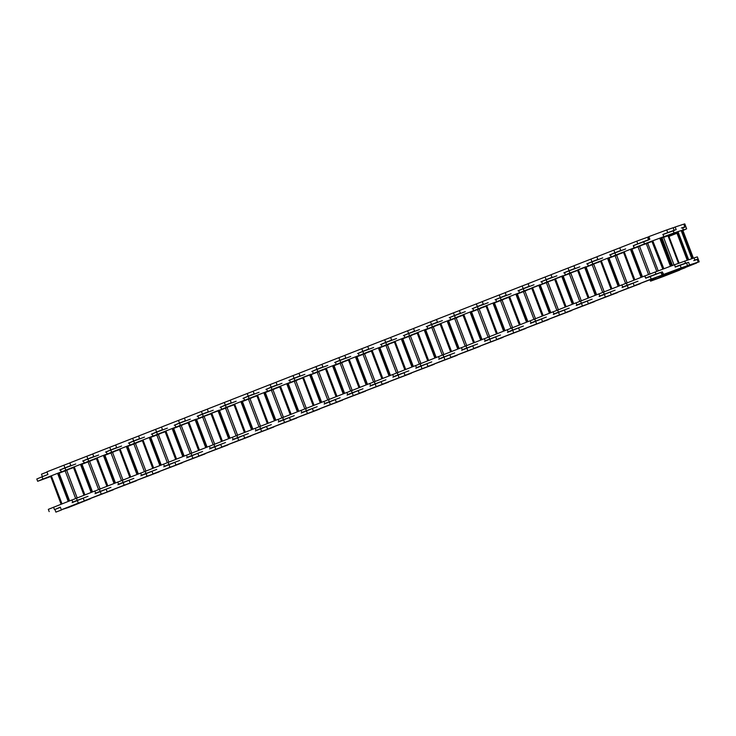 <?xml version="1.0" encoding="UTF-8"?>
<svg xmlns="http://www.w3.org/2000/svg" width="736" height="736" viewBox="0 0 736 736"><rect width="100%" height="100%" fill="white"/><g stroke="black" fill="none" stroke-linecap="round" stroke-linejoin="round"><path stroke-width="1.1" d="M676.918 233.082L668.822 236.1M655.39 277.941L655.776 278.972L650.569 281.161L662.814 276.718L679.806 270.066L673.164 272.329L672.483 271.575M662.078 276.754L656.264 278.999L662.078 276.754M679.429 269.965L685.244 267.729L679.429 269.965M661.351 239.32L662.188 238.998M668.941 236.412L676.973 233.238M662.05 238.62L661.204 238.942M655.776 278.972L672.768 272.329M654.332 278.355L650.192 280.168L650.569 281.161M668.776 235.989L676.881 232.999M682.861 230.524L693.358 258.143L682.907 230.534L681.499 231.058M673.67 271.133L673.486 272.2L696.578 263.046L680.064 269.054M683.21 268.428L679.172 270.038L683.21 268.428M689.476 265.586L693.505 263.976L689.476 265.586M693.735 260.654L698.188 259.164L697.323 256.882L694.039 257.959M693.386 258.134L682.907 230.534L686.66 228.813L681.352 230.672M676.688 232.502L668.178 235.87M686.66 228.813L685.796 226.541L681.343 228.04M692.3 258.492L681.821 230.929M673.974 271.934L680.101 269.155M698.188 259.164L697.7 259.422M663.642 236.734L660.882 238.078M668.159 235.824L676.651 232.383M687.847 259.964L677.203 231.923L676.568 232.18L687.203 260.176L676.577 232.18M675.179 267.104L688.565 262.283L689.577 264.942L674.121 271.014L699.2 261.814L698.197 262.09L697.139 259.284L694.83 260.047L694.02 257.922L674.516 264.758M699.2 261.814L698.133 259.008L697.139 259.284M689.062 265.595L693.505 263.976L689.062 265.595M680.248 268.502L675.804 270.121L680.248 268.502M688.648 259.698L677.994 231.638L681.168 230.589L691.941 258.612M681.288 230.58L691.969 258.603M677.203 231.923L688.252 259.826M691.868 258.63L681.168 230.589L691.822 258.649M660.937 238.234L668.021 235.833M672.281 265.549L661.793 237.94L672.318 265.54M684.857 226.964L685.86 226.688L684.793 223.882L683.79 224.158L684.857 226.964L682.557 227.728L683.358 229.853L681.334 230.616M683.358 229.853L674.038 232.935L673.173 230.653L676.172 229.66L675.17 227.01L673.192 227.81M663.651 236.762L674.038 232.935M683.79 224.158L675.17 227.01M685.86 226.688L682.686 228.068M673.173 230.653L662.786 234.48M689.577 264.942L698.197 262.09M686.596 263.092L688.565 262.283M633.448 245.686L634.276 247.857L646.291 243.653L656.779 271.326L646.282 243.653L651.967 241.5M662.777 269.091L651.838 241.15M645.803 278.208L662.244 271.888L663.762 274.519L658.619 276.736L687.571 265.659L681.159 267.876L680.092 265.07L675.308 266.846L674.498 264.721L644.938 275.936L645.72 278.006M686.504 262.853L680.092 265.07M675.915 270.066L681.876 267.821L675.915 270.066M661.029 272.66L662.326 272.099M657.625 276.874L651.664 279.119L657.625 276.874M670.698 266.147L660.036 238.087L660.606 237.875L671.269 265.926M671.379 265.889L660.606 237.875M652.124 241.04L652.758 240.801L663.412 268.852M663.835 268.695L652.758 240.801M653.172 240.635L659.76 238.179L670.422 266.248M674.148 230.331L673.155 227.728L666.742 229.945L667.81 232.751L663.035 234.526L663.835 236.652L660.799 237.875M663.835 236.652L644.478 243.864L643.614 241.592L649.851 239.264L648.839 236.615L666.742 229.945M634.276 247.857L644.478 243.864M667.81 232.751L674.222 230.534M643.614 241.592L633.411 245.585M663.256 274.546L681.159 267.876M610.494 257.186L623.447 252.531M631.948 249.164L641.139 245.612L634.101 247.866L615.728 255.052L614.864 252.779L620.779 250.461L619.776 247.811L636.769 241.16L637.836 243.966L633.291 245.741L634.101 247.866M634.082 280.112L623.429 252.062L633.944 280.168M622.049 287.583L633.172 283.084L634.184 285.743L663.421 274.648L651.176 279.091L650.109 276.285L645.573 278.061L644.764 275.936L621.874 284.961M662.924 273.672L661.572 274.105L660.919 272.384M660.882 272.283L650.109 276.285M651.921 279.054L657.726 276.81L651.921 279.054M634.561 285.844L628.746 288.08L634.561 285.844M641.516 277.205L631.046 249.081L631.488 248.915L642.142 276.966M631.801 248.796L642.454 276.837L631.488 248.915M623.429 252.062L623.953 251.85L634.616 279.91L623.953 251.85L630.43 249.311L641.093 277.38M639.538 246.229L650.008 273.884L639.538 246.229M610.521 257.241L615.728 255.052M648.885 236.734L636.769 241.16M648.526 239.761L647.91 238.142L649.262 237.719M649.29 237.783L647.993 238.354M637.836 243.966L648.609 239.964M614.864 252.779L609.656 254.969M634.184 285.743L651.176 279.091M587.586 266.147L600.539 261.492M609.031 258.124L618.231 254.573L611.184 256.827L592.811 264.022L591.946 261.74L597.871 259.422L596.859 256.772L613.852 250.12L614.919 252.936L610.383 254.702L611.184 256.827M611.174 289.073L600.512 261.022L611.036 289.128M599.132 296.553L610.264 292.045L611.266 294.704L640.504 283.608L628.259 288.061L627.192 285.246L622.656 287.022L621.846 284.896L598.957 293.922M637.965 281.244L627.192 285.246M611.644 294.805L605.829 297.04L611.644 294.805M618.608 286.166L608.129 258.042L608.571 257.876L619.224 285.927M608.893 257.756L619.546 285.798L608.571 257.876M600.512 261.022L601.036 260.811L611.699 288.871L601.036 260.811L607.513 258.272L618.176 286.341M627.127 282.836L616.621 255.19L627.09 282.845M587.604 266.202L592.811 264.022M619.795 247.857L613.852 250.12M614.919 252.936L625.692 248.924M591.946 261.74L586.739 263.93M611.266 294.704L628.259 288.061M564.668 275.108L577.622 270.452M593.713 264.16L569.894 272.982L569.029 270.701L574.954 268.382L573.942 265.733L590.934 259.09L592.002 261.896L587.466 263.672L588.276 265.788M588.257 298.034L577.466 270.038L588.119 298.089M576.214 305.514L587.346 301.006L588.358 303.664L617.596 292.578L605.342 297.022L604.284 294.207L599.739 295.982L598.938 293.866L576.04 302.882M615.057 290.205L604.284 294.207M588.726 303.766L582.921 306.001L588.726 303.766M595.691 295.127L585.037 267.076L585.654 266.837L596.316 294.888M585.976 266.717L596.629 294.768L585.654 266.837M577.604 269.983L578.128 269.772L588.782 297.832L578.128 269.772L584.596 267.232L595.258 295.302M586.114 267.085L593.713 264.15L604.182 291.815M564.687 275.163L569.894 272.982M596.878 256.818L590.934 259.09M592.002 261.896L602.775 257.885M569.029 270.701L563.822 272.89M588.358 303.664L605.342 297.022M541.751 284.068L554.705 279.413M570.768 273.13L546.986 281.943L546.121 279.662L552.037 277.343L551.034 274.694L568.026 268.051L569.094 270.857L564.549 272.633L565.358 274.758M565.34 306.995L554.567 278.999M553.306 314.474L564.429 309.966L565.441 312.625L594.679 301.539L582.434 305.983L581.366 303.177L576.831 304.943L576.021 302.827L553.132 311.843M592.14 299.166L581.366 303.177M565.818 312.726L560.004 314.962L565.818 312.726M572.774 304.088L562.304 275.963L562.746 275.798L573.399 303.848M563.058 275.678L573.712 303.729L562.746 275.798M554.686 278.944L555.211 278.742L565.874 306.792M566.094 306.7L555.441 278.64L565.864 306.792M555.441 278.64L561.688 276.202L572.35 304.262M563.206 276.046L570.796 273.111L581.293 300.757M541.779 284.124L546.986 281.943M573.97 265.779L568.026 268.051M569.094 270.857L579.867 266.846M546.121 279.662L540.914 281.851M565.441 312.625L582.434 305.983M518.843 293.029L531.797 288.374M547.888 282.081L524.069 290.904L523.204 288.622L529.129 286.313L528.117 283.654L545.109 277.012L546.176 279.818L541.641 281.594L542.441 283.719M542.432 315.965L531.659 287.96M530.389 323.435L541.521 318.927L542.524 321.586L571.762 310.5L559.516 314.944L558.449 312.138L553.914 313.913L553.104 311.788L530.214 320.804M569.222 308.126L558.449 312.138M542.901 321.687L537.087 323.923L542.901 321.687M549.866 313.048L539.387 284.924L539.828 284.758L550.482 312.809M540.15 284.639L550.804 312.69L539.828 284.758M531.769 287.905L532.294 287.702L542.956 315.753L532.294 287.702L538.77 285.163L549.433 313.223M540.288 285.007L547.878 282.072L558.385 309.718M518.862 293.084L524.069 290.904M551.052 274.74L545.109 277.012M546.176 279.818L556.95 275.807M523.204 288.622L517.997 290.812M542.524 321.586L559.516 314.944M495.926 301.99L508.88 297.335M517.371 293.968L526.571 290.416L519.533 292.68L501.152 299.865L500.287 297.583L506.212 295.274L505.2 292.615L522.192 285.973L523.259 288.779L518.724 290.554L519.533 292.68M519.515 324.926L508.742 296.921M507.472 332.396L518.604 327.888L519.616 330.547L548.854 319.461L536.599 323.904L535.541 321.098L530.996 322.874L530.196 320.749L507.297 329.765M546.314 317.087L535.541 321.098M519.984 330.648L514.179 332.884L519.984 330.648M526.948 322.018L516.295 293.958L516.911 293.719L527.574 321.77M517.233 293.6L527.887 321.65L516.911 293.719M508.861 296.866L509.386 296.663L520.039 324.714L509.386 296.663L515.853 294.124L526.516 322.184M535.44 318.697L524.934 291.042L535.468 318.679M495.944 302.045L501.152 299.865M528.135 283.7L522.192 285.973M523.259 288.779L534.032 284.768M500.287 297.583L495.08 299.773M519.616 330.547L536.599 323.904M473.009 310.951L485.962 306.296M494.463 302.928L503.654 299.377L496.616 301.64L478.244 308.826L477.379 306.544L483.294 304.235L482.292 301.576L499.284 294.934L500.342 297.74L495.806 299.515L496.616 301.64M496.598 333.886L485.944 305.826L496.46 333.932M484.564 341.357L495.687 336.849L496.699 339.508L525.936 328.422L513.691 332.865L512.624 330.059L508.088 331.835L507.279 329.71L484.389 338.726M523.397 326.048L512.624 330.059M497.076 339.609L491.262 341.844L497.076 339.609M504.031 330.979L493.378 302.919L494.003 302.68L504.657 330.731M494.316 302.56L504.97 330.611L494.003 302.68M485.944 305.826L486.468 305.624L497.131 333.675L486.468 305.624L492.945 303.085L503.608 331.145M473.036 311.006L478.244 308.826M505.227 292.661L499.284 294.934M500.342 297.74L511.124 293.728M477.379 306.544L472.172 308.734M496.699 339.508L513.691 332.865M450.101 319.912L463.054 315.256M471.546 311.889L480.746 308.338L473.699 310.601L455.326 317.786L454.462 315.514L460.386 313.196L459.374 310.537L476.367 303.894L477.434 306.7L472.898 308.476L473.699 310.601M473.69 342.847L462.916 314.842M461.647 350.318L472.779 345.819L473.782 348.468L503.019 337.382L490.774 341.826L489.707 339.02L485.171 340.796L484.362 338.67L461.472 347.686M500.48 335.009L489.707 339.02M474.159 348.57L468.344 350.814L474.159 348.57M481.123 339.94L470.46 311.88L471.086 311.641L481.74 339.692M471.408 311.521L482.062 339.572L471.086 311.641M463.027 314.787L463.551 314.585L474.214 342.636L463.551 314.585L470.028 312.046L480.691 340.106M479.136 308.964L489.606 336.619L479.136 308.964M450.119 319.967L455.326 317.786M482.31 301.622L476.367 303.894M477.434 306.7L488.207 302.689M454.462 315.514L449.254 317.694M473.782 348.468L490.774 341.826M427.184 328.872L440.137 324.217M448.629 320.859L457.829 317.299L450.791 319.562L432.409 326.747L431.544 324.475L437.469 322.156L436.457 319.498L453.45 312.855L454.517 315.661L449.981 317.437L450.791 319.562M450.772 351.808L439.999 323.803L450.634 351.863M438.73 359.278L449.862 354.78L450.874 357.429L480.111 346.343L467.857 350.787L466.799 347.981L462.254 349.756L461.454 347.631L438.555 356.647M477.572 343.97L466.799 347.981M451.242 357.53L445.436 359.775L451.242 357.53M458.206 348.901L447.552 320.841L448.169 320.602L458.832 348.652M448.491 320.491L459.144 348.533L448.169 320.602M440.119 323.757L440.643 323.546L451.297 351.596L440.643 323.546L447.111 321.006L457.774 349.066M466.725 345.57L456.191 317.934L466.698 345.58M427.202 328.937L432.409 326.747M459.393 310.592L453.45 312.855M454.517 315.661L465.29 311.65M431.544 324.475L426.337 326.655M450.874 357.429L467.857 350.787M404.266 337.833L417.22 333.178M425.721 329.82L434.912 326.26L427.874 328.523L409.501 335.708L408.636 333.436L414.552 331.117L413.549 328.458L430.542 321.816L431.6 324.622L427.064 326.398L427.874 328.523M427.855 360.769L417.082 332.764L427.717 360.824M415.822 368.239L426.944 363.74L427.956 366.39L457.194 355.304L444.949 359.748L443.882 356.942L439.346 358.717L438.536 356.592L415.647 365.608M454.655 352.93L443.882 356.942M428.334 366.491L422.519 368.736L428.334 366.491M435.289 357.862L424.635 329.802L425.261 329.562L435.914 357.613M425.574 329.452L436.227 357.494L425.261 329.562M417.202 332.718L417.726 332.506L428.389 360.557L417.726 332.506L424.203 329.967L434.856 358.027M443.808 354.531L433.274 326.894L443.78 354.54M404.294 337.898L409.501 335.708M436.485 319.553L430.542 321.816M431.6 324.622L442.382 320.611M408.636 333.436L403.429 335.616M427.956 366.39L444.949 359.748M381.358 346.794L394.312 342.148M402.804 338.781L412.004 335.22L404.956 337.484L386.584 344.669L385.719 342.396L391.644 340.078L390.632 337.419L407.624 330.777L408.692 333.583L404.156 335.358L404.956 337.484M404.947 369.73L394.284 341.679L404.809 369.785M392.904 377.2L404.036 372.701L405.039 375.351L434.277 364.265L422.032 368.708L420.964 365.902L416.429 367.678L415.619 365.553L392.73 374.569M431.738 361.891L420.964 365.902M405.416 375.452L399.602 377.697L405.416 375.452M412.381 366.822L401.718 338.762L402.344 338.523L412.997 366.583M402.666 338.413L413.319 366.454L402.344 338.523M394.284 341.679L394.809 341.467L405.472 369.527L394.809 341.467L401.286 338.928L411.948 366.988M420.9 363.492L410.394 335.846L420.863 363.501M381.377 346.858L386.584 344.669M413.568 328.514L407.624 330.777M408.692 333.583L419.465 329.572M385.719 342.396L380.512 344.577M405.039 375.351L422.032 368.708M358.441 355.755L371.395 351.109M379.886 347.742L389.086 344.19L382.048 346.444L363.667 353.63L362.802 351.357L368.727 349.039L367.715 346.38L384.707 339.738L385.774 342.544L381.239 344.319L382.048 346.444M382.03 378.69L371.257 350.686M369.987 386.161L381.119 381.662L382.131 384.312L411.369 373.226L399.114 377.669L398.056 374.863L393.512 376.639L392.711 374.514L369.812 383.539M408.83 370.852L398.056 374.863M382.499 384.413L376.694 386.658L382.499 384.413M389.464 375.783L378.81 347.723L379.426 347.484L390.089 375.544M379.748 347.374L390.402 375.415L379.426 347.484M371.376 350.64L371.901 350.428L382.554 378.488L371.901 350.428L378.368 347.889L389.031 375.949M397.983 372.453L387.449 344.816L397.955 372.462M358.46 355.819L363.667 353.63M390.65 337.474L384.707 339.738M385.774 342.544L396.548 338.532M362.802 351.357L357.595 353.538M382.131 384.312L399.114 377.669M335.524 364.716L348.478 360.07M356.978 356.702L366.169 353.151L359.131 355.405L340.759 362.59L339.894 360.318L345.81 358L344.807 355.341L361.799 348.698L362.857 351.504L358.322 353.28L359.131 355.405M359.113 387.651L348.34 359.646M347.079 395.122L358.202 390.623L359.214 393.282L388.452 382.186L376.206 386.63L375.139 383.824L370.604 385.6L369.794 383.474L346.904 392.5M385.912 379.813L375.139 383.824M359.591 393.383L353.777 395.618L359.591 393.383M366.546 384.744L355.893 356.684L356.518 356.445L367.172 384.505M356.831 356.334L367.485 384.376L356.518 356.445M348.459 359.6L348.984 359.389L359.646 387.449L348.984 359.389L355.46 356.85L366.114 384.91M375.038 381.423L364.532 353.777L375.066 381.414M335.552 364.78L340.759 362.59M367.742 346.435L361.799 348.698M362.857 351.504L373.64 347.502M339.894 360.318L334.687 362.498M359.214 393.282L376.206 386.63M312.616 373.686L325.57 369.03M334.061 365.663L343.261 362.112L336.214 364.366L317.842 371.551L316.977 369.279L322.902 366.96L321.89 364.311L338.882 357.659L339.949 360.465L335.414 362.241L336.214 364.366M336.205 396.612L325.432 368.616M324.162 404.082L335.294 399.584L336.297 402.242L365.534 391.147L353.289 395.591L352.222 392.785L347.686 394.56L346.877 392.435L323.987 401.46M362.995 388.774L352.222 392.785M336.674 402.344L330.86 404.579L336.674 402.344M343.638 393.705L332.976 365.654L333.601 365.406L344.255 393.466M333.923 365.295L344.577 393.337L333.601 365.406M325.542 368.561L326.066 368.35L336.729 396.41L326.066 368.35L332.543 365.81L343.206 393.87M341.624 362.747L352.121 390.384M312.634 373.741L317.842 371.551M344.825 355.396L338.882 357.659M339.949 360.465L350.722 356.463M316.977 369.279L311.77 371.468M336.297 402.242L353.289 395.591M289.699 382.646L302.652 377.991M318.706 371.708L294.924 380.512L294.06 378.24L299.984 375.921L298.972 373.272L315.965 366.62L317.032 369.426L312.496 371.202L313.306 373.327M313.288 405.573L302.634 377.522L313.15 405.628M301.245 413.043L312.377 408.544L313.389 411.203L342.626 400.108L330.372 404.552L329.314 401.746L324.769 403.521L323.969 401.396L301.07 410.421M340.087 397.744L329.314 401.746M313.757 411.304L307.952 413.54L313.757 411.304M320.721 402.666L310.068 374.615L310.684 374.376L321.347 402.426M311.006 374.256L321.66 402.298L310.684 374.376M302.634 377.522L303.158 377.31L313.812 405.37L303.158 377.31L309.626 374.771L320.289 402.84M311.144 374.624L318.743 371.689L329.24 399.335L318.706 371.698M289.717 382.702L294.924 380.512M321.908 364.357L315.965 366.62M317.032 369.426L327.805 365.424M294.06 378.24L288.852 380.429M313.389 411.203L330.372 404.552M266.782 391.607L279.735 386.952M288.236 383.585L297.427 380.034L290.389 382.288L272.016 389.473L271.152 387.2L277.067 384.882L276.064 382.232L293.057 375.581L294.115 378.387L289.579 380.162L290.389 382.288M290.37 414.534L279.579 386.538L290.232 414.589M278.337 422.004L289.46 417.505L290.472 420.164L319.709 409.069L307.464 413.512L306.397 410.706L301.861 412.482L301.052 410.357L278.162 419.382M317.17 406.704L306.397 410.706M290.849 420.265L285.034 422.501L290.849 420.265M297.804 411.626L287.334 383.502L287.776 383.336L298.43 411.387M288.089 383.217L298.742 411.258L287.776 383.336M279.717 386.483L280.241 386.271L290.904 414.331L280.241 386.271L286.718 383.732L297.372 411.801M295.826 380.65L306.296 408.305L295.826 380.65M266.809 391.662L272.016 389.473M299 373.318L293.057 375.581M294.115 378.387L304.888 374.385M271.152 387.2L265.944 389.39M290.472 420.164L307.464 413.512M243.874 400.568L256.827 395.913M265.319 392.546L274.519 388.994L267.472 391.248L249.099 398.443L248.234 396.161L254.159 393.843L253.147 391.193L270.14 384.542L271.207 387.357L266.671 389.123L267.472 391.248M267.462 423.494L256.8 395.444L267.324 423.55M255.42 430.974L266.552 426.466L267.554 429.125L296.792 418.03L284.547 422.482L283.48 419.667L278.944 421.443L278.134 419.318L255.245 428.343M294.253 415.665L283.48 419.667M267.932 429.226L262.117 431.462L267.932 429.226M274.896 420.587L264.417 392.463L264.859 392.297L275.512 420.348M265.181 392.178L275.834 420.219L264.859 392.297M256.8 395.444L257.324 395.232L267.987 423.292L257.324 395.232L263.801 392.693L274.464 420.762M283.415 417.257L272.909 389.611L283.378 417.266M243.892 400.623L249.099 398.443M276.083 382.278L270.14 384.542M271.207 387.357L281.98 383.346M248.234 396.161L243.027 398.351M267.554 429.125L284.547 422.482M220.956 409.529L233.91 404.874M242.402 401.506L251.602 397.955L244.564 400.209L226.182 407.404L225.317 405.122L231.242 402.804L230.23 400.154L247.222 393.512L248.29 396.318L243.754 398.093L244.564 400.209M244.545 432.455L233.892 404.404L244.407 432.51M232.502 439.935L243.634 435.427L244.646 438.086L273.884 427L261.63 431.443L260.572 428.628L256.027 430.404L255.226 428.288L232.328 437.304M271.345 424.626L260.572 428.628M245.014 438.187L239.209 440.422L245.014 438.187M251.979 429.548L241.325 401.497L241.942 401.258L252.604 429.309M242.264 401.138L252.917 429.189L241.942 401.258M233.892 404.404L234.416 404.193L245.07 432.253L234.416 404.193L240.884 401.654L251.546 429.723M260.498 426.218L249.964 398.581L260.47 426.236M220.975 409.584L226.182 407.404M253.166 391.239L247.222 393.512M248.29 396.318L259.063 392.306M225.317 405.122L220.11 407.312M244.646 438.086L261.63 431.443M198.039 418.49L210.993 413.834M227.084 407.542L203.274 416.364L202.409 414.083L208.325 411.764L207.322 409.115L224.314 402.472L225.372 405.278L220.837 407.054L221.646 409.179M221.628 441.416L210.855 413.42M209.594 448.896L220.717 444.388L221.729 447.046L250.967 435.96L238.722 440.404L237.654 437.598L233.119 439.364L232.309 437.248L209.42 446.264M248.428 433.587L237.654 437.598M222.106 447.148L216.292 449.383L222.106 447.148M229.062 438.509L218.592 410.384L219.034 410.219L229.687 438.27M219.346 410.099L230 438.15L219.034 410.219M210.974 413.365L211.499 413.163L222.162 441.214M222.382 441.122L211.729 413.062L222.152 441.214M211.729 413.062L217.976 410.624L228.629 438.684M219.494 410.467L227.084 407.532L237.553 435.197M198.067 418.545L203.274 416.364M230.258 400.2L224.314 402.472M225.372 405.278L236.146 401.267M202.409 414.083L197.202 416.272M221.729 447.046L238.722 440.404M175.131 427.45L188.085 422.795M204.176 416.502L180.357 425.325L179.492 423.044L185.417 420.734L184.405 418.076L201.397 411.433L202.464 414.239L197.929 416.015L198.729 418.14M198.72 450.386L187.947 422.381M186.677 457.856L197.809 453.348L198.812 456.007L228.05 444.921L215.804 449.365L214.737 446.559L210.202 448.334L209.392 446.209L186.502 455.225M225.51 442.548L214.737 446.559M199.189 456.108L193.375 458.344L199.189 456.108M206.154 447.47L195.675 419.345L196.116 419.18L206.77 447.23M196.438 419.06L207.092 447.111L196.116 419.18M188.057 422.326L188.582 422.124L199.244 450.174L188.582 422.124L195.058 419.584L205.721 447.644M196.576 419.428L204.139 416.502L214.673 444.139M204.139 416.512L214.636 444.158M175.15 427.506L180.357 425.325M207.34 409.161L201.397 411.433M202.464 414.239L213.238 410.228M179.492 423.044L174.285 425.233M198.812 456.007L215.804 449.365M152.214 436.411L165.168 431.756M173.659 428.389L182.859 424.838L175.821 427.101L157.44 434.286L156.575 432.004L162.5 429.695L161.488 427.036L178.48 420.394L179.547 423.2L175.012 424.976L175.821 427.101M175.803 459.347L165.03 431.342M163.76 466.817L174.892 462.309L175.904 464.968L205.142 453.882L192.887 458.326L191.829 455.52L187.284 457.295L186.484 455.17L163.585 464.186M202.602 451.508L191.829 455.52M176.272 465.069L170.467 467.305L176.272 465.069M183.236 456.44L172.583 428.38L173.199 428.14L183.862 456.191M173.521 428.021L184.175 456.072L173.199 428.14M165.149 431.287L165.674 431.084L176.327 459.135L165.674 431.084L172.141 428.545L182.804 456.605M191.728 453.118L181.222 425.463L191.756 453.1M152.232 436.466L157.44 434.286M184.423 418.122L178.48 420.394M179.547 423.2L190.32 419.189M156.575 432.004L151.368 434.194M175.904 464.968L192.887 458.326M129.297 445.372L142.25 440.717M150.742 437.35L159.942 433.798L152.904 436.062L134.522 443.247L133.667 440.965L139.582 438.656L138.58 435.997L155.572 429.355L156.63 432.161L152.094 433.936L152.904 436.062M152.886 468.308L142.232 440.248L152.748 468.363M140.852 475.778L151.975 471.279L152.987 473.929L182.224 462.843L169.979 467.286L168.912 464.48L164.376 466.256L163.567 464.131L140.677 473.147M179.685 460.469L168.912 464.48M153.364 474.03L147.55 476.275L153.364 474.03M160.319 465.4L149.666 437.34L150.291 437.101L160.945 465.152M150.604 436.982L161.258 465.032L150.291 437.101M142.232 440.248L142.756 440.045L153.419 468.096L142.756 440.045L149.233 437.506L159.887 465.566M129.324 445.427L134.522 443.247M161.515 427.082L155.572 429.355M156.63 432.161L167.403 428.15M133.667 440.965L128.46 443.155M152.987 473.929L169.979 467.286M106.389 454.333L119.342 449.678M127.834 446.31L137.034 442.759L129.987 445.022L111.614 452.208L110.75 449.935L116.674 447.617L115.662 444.958L132.655 438.316L133.722 441.122L129.177 442.897L129.987 445.022M129.978 477.268L119.315 449.218L129.84 477.324M117.935 484.739L129.067 480.24L130.07 482.89L159.307 471.804L147.062 476.247L145.995 473.441L141.459 475.217L140.65 473.092L117.76 482.108M156.768 469.43L145.995 473.441M130.447 482.991L124.632 485.236L130.447 482.991M137.411 474.361L126.748 446.301L127.374 446.062L138.028 474.113M127.696 445.942L138.35 473.993L127.374 446.062M119.315 449.218L119.839 449.006L130.502 477.057L119.839 449.006L126.316 446.467L136.979 474.527M135.424 443.385L145.894 471.04L135.424 443.385M106.407 454.388L111.614 452.208M138.598 436.043L132.655 438.316M133.722 441.122L144.495 437.11M110.75 449.935L105.542 452.116M130.07 482.89L147.062 476.247M83.472 463.294L96.425 458.638M104.917 455.28L114.117 451.72L107.079 453.983L88.697 461.168L87.832 458.896L93.757 456.578L92.745 453.919L109.738 447.276L110.805 450.082L106.269 451.858L107.079 453.983M107.06 486.229L96.287 458.224M95.018 493.7L106.15 489.201L107.162 491.85L136.399 480.764L124.145 485.208L123.087 482.402L118.542 484.178L117.742 482.052L94.843 491.068M133.86 478.391L123.087 482.402M107.53 491.952L101.724 494.196L107.53 491.952M114.494 483.322L103.84 455.262L104.457 455.023L115.12 483.074M104.779 454.912L115.432 482.954L104.457 455.023M96.407 458.178L96.931 457.967L107.585 486.018L96.931 457.967L103.399 455.428L114.062 483.488M112.516 452.346L122.986 480.001L112.516 452.346M83.49 463.358L88.697 461.168M115.681 445.013L109.738 447.276M110.805 450.082L121.578 446.071M87.832 458.896L82.625 461.076M107.162 491.85L124.145 485.208M60.554 472.254L73.508 467.599M82 464.241L91.2 460.681L84.162 462.944L65.78 470.129L64.924 467.857L70.84 465.538L69.837 462.88L86.83 456.237L87.888 459.043L83.352 460.819L84.162 462.944M84.143 495.19L73.37 467.185L84.005 495.245M72.11 502.66L83.232 498.162L84.244 500.811L113.482 489.725L101.237 494.169L100.17 491.363L95.634 493.138L94.824 491.013L71.935 500.029M110.943 487.352L100.17 491.363M84.622 500.912L78.807 503.157L84.622 500.912M91.577 492.283L80.923 464.223L81.549 463.984L92.202 492.034M81.862 463.873L92.515 491.915L81.549 463.984M73.49 467.139L74.014 466.928L84.677 494.988L74.014 466.928L80.491 464.388L91.144 492.448M100.096 488.952L89.562 461.316L100.068 488.962M60.582 472.319L65.78 470.129M92.773 453.974L86.83 456.237M87.888 459.043L98.661 455.032M64.924 467.857L59.717 470.037M84.244 500.811L101.237 494.169M69.856 462.935L63.912 465.198L64.98 468.004L60.435 469.78L61.244 471.905L42.872 479.09L42.007 476.818L36.8 478.998L37.665 481.28L50.6 476.569M59.092 473.202L68.292 469.642L61.244 471.905M54.906 509.524L60.324 507.122L61.327 509.772L78.32 503.13L77.252 500.324L72.717 502.099L71.907 499.974L48.328 509.349L49.192 511.621M61.235 504.151L50.572 476.1L61.097 504.206M61.327 509.772L68.374 507.518L90.565 498.686L78.32 503.13M88.026 496.312L77.252 500.324M61.704 509.873L55.89 512.118L61.704 509.873M68.669 501.244L58.006 473.184L58.632 472.944L69.285 501.004M58.954 472.834L69.607 500.876L58.632 472.944M50.572 476.1L51.097 475.888L61.76 503.948L51.097 475.888L57.574 473.349L68.236 501.409M77.188 497.913L66.682 470.267L77.151 497.922M37.665 481.28L42.872 479.09M63.912 465.198L46.92 471.84L47.932 474.499L42.007 476.818M64.98 468.004L75.753 463.993M46.994 472.043L41.483 474.186L42.421 476.652M55.89 512.118L54.887 509.459L60.398 507.325M672.824 271.446L673.164 272.329M693.367 258.143L682.888 230.543M693.11 258.226L682.622 230.616M668.012 235.805L678.436 263.258M674.02 264.905L663.532 237.286M661.995 237.857L672.483 265.475M687.461 260.084L676.826 232.07M688.068 259.891L677.424 231.849M685.556 263.276L684.701 261.004M661.084 272.642L661.627 274.077M648.582 239.743L648.048 238.335M658.205 270.793L647.68 243.101M663.237 268.916L652.584 240.865M655.997 274.215L655.141 271.934M660.146 238.05L670.809 266.101M634.837 279.818L624.183 251.758M638.002 246.79L648.517 274.473M634.524 279.947L623.87 251.887M627.256 285.402L626.391 283.13M631.046 249.081L641.7 277.132M611.929 288.779L601.266 260.719M615.094 255.751L625.6 283.434M611.607 288.908L600.953 260.848M604.339 294.363L603.474 292.091M608.129 258.042L618.792 286.102M589.012 297.74L578.349 269.68M592.176 264.712L602.692 292.394M588.699 297.868L578.036 269.818M581.422 303.324L580.557 301.052M585.221 267.002L595.875 295.062M581.265 300.776L570.759 273.12M569.259 273.682L579.775 301.355M565.782 306.829L555.128 278.778M558.514 312.285L557.649 310.012M562.304 275.963L572.958 304.023M543.186 315.67L532.524 287.601M558.348 309.736L547.851 282.081M546.351 282.642L556.858 310.316M542.864 315.79L532.211 287.739M535.596 321.246L534.732 318.973M539.387 284.924L550.05 312.984M520.269 324.631L509.606 296.562M523.434 291.603L533.95 319.277M519.956 324.751L509.294 296.7M512.679 330.206L511.814 327.934M516.479 293.894L527.132 321.945M497.352 333.592L486.698 305.523M502.053 300.003L512.55 327.64L502.016 300.003M500.517 300.564L511.032 328.238M497.039 333.712L486.386 305.661M489.771 339.167L488.906 336.895M493.562 302.855L504.215 330.906M474.444 342.553L463.781 314.484M477.609 309.525L488.115 337.198M474.122 342.672L463.468 314.622M466.854 348.128L465.989 345.856M470.644 311.816L481.307 339.866M451.527 351.514L440.864 323.454M454.692 318.486L465.207 346.159M451.214 351.633L440.551 323.582M443.937 357.089L443.072 354.816M447.736 320.776L458.39 348.827M428.61 360.474L417.956 332.414M431.774 327.446L442.29 355.12M428.297 360.594L417.643 332.543M421.02 366.059L420.164 363.777M424.819 329.737L435.473 357.788M405.702 369.435L395.039 341.375M408.866 336.407L419.373 364.09M405.38 369.555L394.726 341.504M398.112 375.02L397.247 372.738M401.902 338.698L412.565 366.749M382.784 378.396L372.122 350.336M385.949 345.368L396.465 373.051M382.472 378.516L371.809 350.465M375.194 383.98L374.33 381.699M378.994 347.659L389.648 375.71M359.867 387.357L349.214 359.297M363.032 354.329L373.548 382.012M359.554 387.476L348.901 359.426M352.277 392.941L351.422 390.66M356.077 356.62L366.73 384.67M336.959 396.318L326.296 368.258M340.124 363.29L350.63 390.972M336.637 396.446L325.984 368.386M329.369 401.902L328.504 399.62M333.16 365.58L343.822 393.631M314.042 405.278L303.379 377.218M317.207 372.25L327.722 399.933M313.729 405.407L303.066 377.347M306.452 410.863L305.587 408.581M310.252 374.541L320.905 402.592M291.125 414.239L280.471 386.179M294.29 381.211L304.805 408.894M290.812 414.368L280.158 386.308M283.535 419.824L282.679 417.551M287.334 383.502L297.988 411.553M268.217 423.2L257.554 395.14M271.382 390.172L281.888 417.855M267.895 423.329L257.241 395.269M260.627 428.784L259.762 426.512M264.417 392.463L275.08 420.523M245.3 432.161L234.637 404.101M248.464 399.133L258.98 426.816M244.987 432.29L234.324 404.239M237.71 437.745L236.845 435.473M241.509 401.424L252.163 429.484M225.547 408.103L236.063 435.776M222.07 441.25L211.416 413.2M214.792 446.706L213.928 444.434M218.592 410.384L229.246 438.444M199.474 450.092L188.812 422.022M202.639 417.064L213.146 444.737M199.152 450.211L188.499 422.16M191.884 455.667L191.02 453.394M195.675 419.345L206.338 447.405M176.557 459.052L165.894 430.983M179.722 426.024L190.238 453.698M176.244 459.172L165.582 431.121M168.967 464.628L168.102 462.355M172.767 428.315L183.42 456.366M153.64 468.013L142.986 439.944M158.341 434.424L168.838 462.061L158.304 434.424M156.805 434.985L167.32 462.659M153.327 468.133L142.674 440.082M146.05 473.588L145.185 471.316M149.85 437.276L160.503 465.327M130.732 476.974L120.069 448.905M133.897 443.946L144.403 471.62M130.41 477.094L119.756 449.043M123.142 482.549L122.277 480.277M126.932 446.237L137.595 474.288M107.815 485.935L97.152 457.875M110.98 452.907L121.495 480.58M107.502 486.054L96.839 458.004M100.225 491.51L99.36 489.238M104.024 455.198L114.678 483.248M84.898 494.896L74.235 466.836M88.062 461.868L98.578 489.541M84.585 495.015L73.931 466.964M77.308 500.48L76.443 498.198M81.107 464.158L91.761 492.209M61.99 503.856L51.327 475.796M65.154 470.828L75.661 498.511M61.668 503.976L51.014 475.925M54.4 509.441L53.535 507.159M58.19 473.119L68.853 501.17M668.693 235.759L679.052 263.028M673.486 272.2L673.155 271.326M668.141 235.768L678.564 263.212M687.571 265.659L686.541 262.954M660.781 237.82L671.434 265.871M593.713 264.15L604.21 291.796M554.548 278.999L565.202 307.05M531.64 287.96L542.294 316.011M508.723 296.93L519.377 324.972M462.898 314.852L473.552 342.902M371.238 350.695L381.892 378.746M348.321 359.656L358.975 387.706M325.413 368.616L336.067 396.667M341.651 362.728L352.158 390.374M210.836 413.42L221.49 441.471M227.084 407.532L237.581 435.178M187.928 422.381L198.582 450.432M165.011 431.351L175.665 459.393M96.269 458.234L106.922 486.284"/></g></svg>
